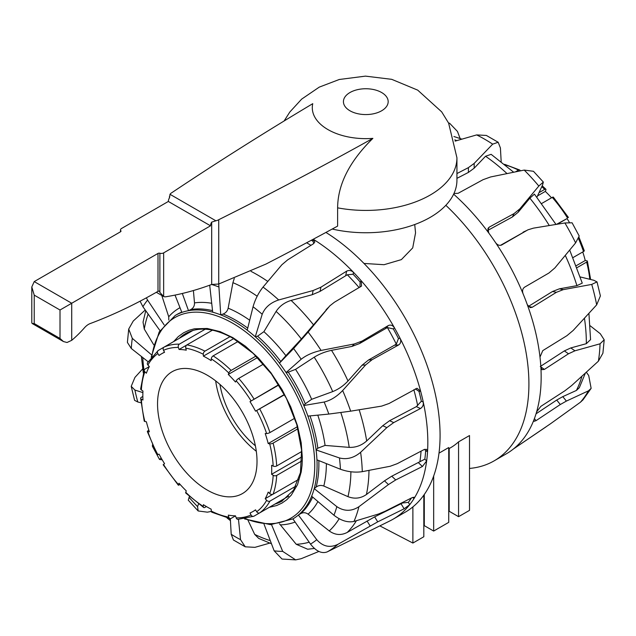 <?xml version="1.0" encoding="UTF-8"?>
<svg xmlns="http://www.w3.org/2000/svg" width="636" height="636" viewBox="0 0 636 636"><rect width="100%" height="100%" fill="white"/><g stroke="black" fill="none" stroke-linecap="round" stroke-linejoin="round"><path stroke-width="0.95" d="M438.991 453.158L448.73 447.537L448.73 522.363L433.665 531.06L433.665 476.03M448.73 448.809L450.534 447.76A134.713 77.775 -120 0 0 458.564 441.853L469.511 435.541L469.511 510.366L458.564 516.678L458.564 441.853M414.72 224.524L415.554 232.848L412.716 247.897L401.364 259.623L384.057 264.703L363.983 263.447M448.73 511.018A6.956 4.015 180 0 1 449.191 511.265L458.564 516.678M423.822 525.4A6.956 4.015 180 0 1 424.292 525.646L433.665 531.06M423.822 495.142L423.822 536.744L412.883 543.057L412.883 506.892M379.835 525.877L412.883 543.057M460.138 138.505L457.443 131.421L449.573 123.209L448.642 123.161M456.942 173.556L468.398 167.642L474.162 163.412L492.685 144.149A163.237 94.247 -120 0 0 484.68 139.212A163.237 94.247 -120 0 0 476.674 134.911L455.09 141.12M476.674 134.911L486.365 135.444L498.179 142.257L500.413 147.973L501.176 161.608M492.685 144.149L498.179 142.257M456.942 178.342L468.398 172.428L474.162 168.198L485.554 156.249L491.127 154.333L513.665 172.205M469.511 468.438A167.848 96.911 -120 0 0 494.148 460.846L506.399 453.778A167.848 96.911 -120 0 0 507.774 452.951A167.848 96.911 -120 0 0 513.459 448.944L550.386 423.846L580.406 402.246A163.237 94.247 -120 0 0 588.403 390.862L566.382 401.093L560.308 404.52L536.053 420.65L534.049 421.326L533.97 419.776A167.848 96.911 -120 0 0 536.593 411.953L540.846 406.364L564.935 390.75L571.581 385.615L598.365 361.216A163.237 94.247 -120 0 0 599.478 352.702A163.237 94.247 -120 0 0 600.042 343.806L574.928 350.81L568.481 353.783L544.376 369.413L541.983 369.683L540.878 367.338A167.848 96.911 -120 0 0 539.988 357.066A167.848 96.911 -120 0 0 527.316 304.716A167.848 96.911 -120 0 0 523.07 293.76A167.848 96.911 -120 0 0 495.627 242.729A167.848 96.911 -120 0 0 488.75 232.991L487.979 228.419L489.211 227.147L514.087 213.577L519.851 208.854L538.827 186.046A163.237 94.247 -120 0 0 524.207 170.082L490.626 176.959L483.042 179.694L458.143 193.28L453.945 193.511M524.207 170.082L533.461 171.291L543.343 182.071L542.572 184.957L536.919 197.192M538.827 186.046L543.343 182.071M487.526 230.542L512.401 216.971L518.165 212.249L529.875 198.154L534.423 194.131L555.991 224.421M523.07 293.76C522.1 290.883 522.585 288.704 524.509 287.226L548.932 273.011L554.87 267.939L575.612 242.888A163.237 94.247 -120 0 0 564.903 222.966L533.461 228.141L527.912 229.835L501.518 245.075M564.903 222.966L572.098 222.799L579.205 236.02L575.612 242.888M546.165 426.772L513.371 449.016M580.406 402.246L583.005 399.837L591.138 388.358L588.705 375.526L586.368 372.251M588.403 390.862L591.138 388.358M585.343 373.189L579.34 387.682L576.415 390.432L562.796 396.633L556.715 400.052L536.037 413.805M598.365 361.216L602.904 353.211L604.2 339.823L600.297 333.741L590.224 325.807M600.042 343.806L604.2 339.823M588.92 313.373L590.566 339.624L586.336 343.679L570.81 347.932L564.363 350.897L540.282 366.511M539.988 357.066L542.778 350.619L566.922 335.681L573.163 330.466L596.671 304.851L600.4 295.907L597.013 281.907L593.817 280.269L580.342 276.97M596.671 304.851A163.237 94.247 -120 0 0 594.461 294.691A163.237 94.247 -120 0 0 591.726 284.419L597.013 281.907M569.697 250.067L582.266 283.131L576.916 285.644L559.346 288.839L552.477 291.511L528.325 306.457M591.726 284.419L563.281 289.634L556.421 292.306L532.253 307.26L530.225 307.633L527.316 304.716M494.148 460.846A167.848 96.911 -120 0 0 445.828 205.301M513.459 448.944A167.848 96.911 -120 0 0 533.97 419.776M536.593 411.953A167.848 96.911 -120 0 0 540.878 367.338M488.75 232.991A167.848 96.911 -120 0 0 453.635 194.163M501.263 245.178L501.772 244.94C499.562 245.878 497.511 245.138 495.627 242.729M527.912 229.835L500.413 245.369M282.36 500.945A96.68 55.817 60 0 1 281.653 501.335A96.68 55.817 60 0 1 274.927 504.078M179.249 338.352A96.68 55.817 60 0 1 184.981 333.9A96.68 55.817 60 0 1 185.68 333.487M160.049 330.744L142.909 306.727A148.14 85.526 60 0 1 145.151 303.293A148.14 85.526 60 0 1 147.584 300.081L164.152 324.909M140.087 301.178L142.909 306.727M153.769 344.839L144.269 329.05L143.044 322.15L145.763 310.726M145.246 310.002L133.242 321.037L128.711 329.043L132.288 338.344L151.861 355.103M148.101 361.741L131.31 348.512A148.14 85.526 60 0 1 131.692 343.361A148.14 85.526 60 0 1 132.288 338.344M128.711 329.043L127.407 342.43L131.31 348.512M142.687 368.888L134.943 377.402L131.215 386.346L134.904 390.059L142.885 392.595M140.977 402.771L137.789 401.992A148.14 85.526 60 0 1 136.247 396.005A148.14 85.526 60 0 1 134.904 390.059M131.215 386.346L134.594 400.346L137.789 401.992M152.505 444.755L152.401 446.241L153.379 446.679M162.212 459.82L159.509 459.454L161.139 457.96M211.319 511.392L207.408 512.171L198.154 510.97L188.264 500.182L189.417 496.478M198.559 503.966L197.573 506.614A148.14 85.526 60 0 1 193.264 502.043A148.14 85.526 60 0 1 189.043 497.304M198.154 510.97L197.573 506.614M269.72 543.12L254.933 547.35L245.242 546.809L233.428 539.996L231.202 534.28L230.319 518.602M238.476 519.358L240.543 539.678A148.14 85.526 60 0 1 235.869 537.102A148.14 85.526 60 0 1 231.202 534.28M271.477 543.748L258.717 538.43L254.686 534.391L248.016 520.296M245.242 546.809L240.543 539.678M318.882 551.452L301.074 558.734L295.637 559.871L282.034 559.044L274.164 550.84L263.988 524.04M271.477 524.517L282.702 551.38A148.14 85.526 60 0 1 274.164 550.84M314.383 548.463L307.657 549.226L296.241 544.289L279.522 523.849M295.637 559.871L282.702 551.38M310.511 544.098L292.91 518.912A117.517 67.845 60 0 0 298.395 515.041L316.76 539.694A148.14 85.526 60 0 1 310.511 544.098C316.164 551.293 321.713 553.892 327.15 551.913L389.892 520.908A167.848 96.911 60 0 0 393.064 519.207L405.315 512.139A167.848 96.911 60 0 0 431.892 380.551A167.848 96.911 60 0 0 325.918 232.434M411.468 497.972A165.209 95.384 60 0 1 408.32 502.361L402.548 502.989L374.644 516.869L347.272 532.404C341.087 535.592 335.085 535.107 329.241 530.941L308.078 514.15C305.598 512.409 303.086 512.266 300.55 513.705A1406.403 1332.253 51 0 1 298.419 515.025L298.419 515.025A117.517 67.845 -120 0 0 311.656 496.207L333.948 515.24C341.055 520.693 347.733 522.76 353.974 521.441L378.555 513.991L385.209 511.201L411.937 497.734L414.076 497.241L413.988 498.608A167.848 96.911 60 0 1 409.735 504.658A167.848 96.911 60 0 1 393.064 519.207M408.32 502.361L409.735 504.658L404.146 508.792L377.728 521.854L337.859 544.36C329.909 548.113 322.873 546.562 316.76 539.694M146.344 297.847L147.584 300.081M168.802 320.059L168.723 316.776L161.775 295.438M182.309 293.474L188.51 310.678A117.517 67.845 60 0 0 181.872 312.411L175.019 295.088M211.709 303.285A121.881 70.365 -120 0 0 194.489 302.895C194.576 305.94 193.336 308.15 190.776 309.549A1406.403 1320.225 85.8 0 0 188.534 310.662L188.51 310.678M194.489 302.895L193.4 290.533M218.744 284.014L220.732 314.868A117.517 67.845 60 0 0 212.71 312.204L209.689 285.198M249.694 320.234A121.881 70.365 -120 0 0 228.157 308.166C227.457 311.02 225.764 312.976 223.085 314.033A1406.403 1156.383 126.4 0 0 220.756 314.86L220.732 314.868M228.157 308.166L232.919 282.67L234.271 278.449M311.338 240.257A165.249 95.408 60 0 1 312.992 241.259L313.882 243.453M313.238 239.239A167.848 96.911 60 0 1 313.389 239.335L314.82 241.982L313.389 243.811L287.687 259.854L281.859 264.775L263.042 287.082C258.51 292.814 255.187 299.373 253.056 306.751A148.14 85.526 60 0 1 257.652 310.408A148.14 85.526 60 0 1 262.199 314.271L255.267 336.754A1406.403 833.096 145.3 0 1 257.58 336.182L263.908 331.674L276.103 311.417C279.641 306.059 284.642 302.394 291.113 300.423L312.284 294.699L320.059 291.383L347.304 274.768A161.886 93.468 60 0 1 359.133 287.639M255.243 336.762A117.517 67.845 60 0 0 247.221 330.163L253.056 306.751M263.042 287.082A163.237 94.247 60 0 1 270.928 293.244A163.237 94.247 60 0 1 278.695 299.961C270.491 302.672 264.989 307.442 262.199 314.271M278.695 299.961L313.143 290.517L320.926 287.194L346.628 271.159C348.997 270.006 351.287 270.395 353.497 272.335A167.848 96.911 60 0 1 361.264 280.818L361.518 286.097L334.417 302.235L329.877 305.797L308.134 332.095L293.601 348.544A148.14 85.526 60 0 1 297.441 353.839A148.14 85.526 60 0 1 301.162 359.253L286.073 372.569A1406.403 406.277 159 0 1 288.315 372.163L295.557 369.357L314.216 357.194C319.415 353.966 325.187 351.684 331.523 350.349L351.962 346.413L359.65 343.52L387.38 327.564A161.886 93.468 60 0 1 396.308 344.163L368.514 360.008L362.075 365.215L347.995 380.98C343.52 385.782 338.432 389.319 332.715 391.593L311.656 399.305L305.312 403.788A1406.403 518.833 -35.7 0 1 303.817 405.514L324.161 402.031A148.14 85.526 60 0 1 328.828 414.068L307.904 416.103A117.517 67.845 60 0 0 303.801 405.537A117.517 67.845 -120 0 0 286.097 372.569A117.517 67.845 60 0 0 279.442 363.172A1406.403 62.264 -48.8 0 0 280.794 361.518L285.89 355.667A121.881 70.365 -120 0 0 263.908 331.674M312.992 241.259L313.389 239.335A167.848 96.911 60 0 1 353.497 272.335L353.107 274.267L347.304 274.768M353.107 274.267A165.209 95.384 60 0 1 360.143 281.947L359.952 287.154M329.877 305.797L301.361 338.988L285.89 355.667M255.267 336.754A117.517 67.845 -120 0 1 279.458 363.156L293.601 348.544M308.134 332.095A163.237 94.247 60 0 1 314.772 341.103A163.237 94.247 60 0 1 321.085 350.436C312.968 352.249 306.321 355.19 301.162 359.253M321.085 350.436L354.395 343.949L362.091 341.055L388.302 325.576C390.679 324.535 392.722 325.274 394.439 327.802A167.848 96.911 60 0 1 400.131 338.376C401.284 341.206 400.807 343.384 398.692 344.911L372.108 359.69L365.66 364.897L342.653 390.536C336.818 396.61 330.656 400.442 324.161 402.031M360.143 281.947L361.264 280.818A167.848 96.911 60 0 1 394.439 327.802L393.318 328.931L387.38 327.564M393.318 328.931A165.209 95.384 60 0 1 398.478 338.527L396.308 344.163M342.653 390.536A163.237 94.247 60 0 1 350.651 411.166L328.828 414.068M350.651 411.166L381.648 406.11L389.097 403.478L417.025 388.27L420.635 391.227A167.848 96.911 60 0 1 423.258 402.071C423.624 404.917 422.694 407.064 420.483 408.527L393.724 422.59L386.855 427.599L360.612 452.307C353.958 457.904 346.906 459.788 339.457 457.952A148.14 85.526 60 0 1 340.045 463.644A148.14 85.526 60 0 1 340.427 469.249L316.943 459.836A117.517 67.845 60 0 0 316.084 449.922L316.108 449.898A1406.403 926.191 -21.4 0 0 317.817 448.197L325.068 445.415A121.881 70.365 -120 0 0 317.785 415.141M398.478 338.527L400.131 338.376A167.848 96.911 60 0 1 420.635 391.227L418.981 391.371L415.356 388.882M418.981 391.371A165.209 95.384 60 0 1 421.366 401.213L416.365 406.643L389.598 420.706L382.737 425.723L366.678 440.955C361.574 445.47 355.755 447.609 349.204 447.37L325.068 445.415M316.084 449.922L339.457 457.952M360.612 452.307A163.237 94.247 60 0 1 361.725 462.102A163.237 94.247 60 0 1 362.281 471.658C355.238 472.707 347.956 471.904 340.427 469.249M362.281 471.658L390.194 466.26L397.277 463.66L424.061 449.58L426.462 449.318L427.543 451.64A167.848 96.911 60 0 1 426.653 460.893L422.415 466.49L395.711 479.949L388.437 484.576L358.919 506.717C351.517 511.495 344.156 511.471 336.834 506.646A148.14 85.526 60 0 1 335.49 511.042A148.14 85.526 60 0 1 333.948 515.24M424.713 449.31L425.651 450.781A165.209 95.384 60 0 1 424.84 459.16L391.768 476.197L384.502 480.824L366.423 494.514C360.715 498.465 354.57 499.18 347.979 496.652L323.804 486.039C321.005 484.998 318.453 485.348 316.132 487.081A1406.403 1213.917 0.6 0 1 314.2 488.639L336.834 506.646M316.966 459.844A117.517 67.845 -120 0 1 314.2 488.639A117.517 67.845 60 0 1 311.64 496.199M173.636 341.596L178.279 336.611L183.653 332.747L188.995 330.267L194.401 328.804L207.225 328.47L220.167 331.65L232.824 337.613L245.377 346.183L258.319 357.925L270.872 372.672L281.986 389.518L290.779 406.992L297.473 425.675L301.194 442.767L302.354 458.047L302.068 465.218L301.194 471.992L297.513 484.696L291.264 495.158L286.804 499.681L281.986 503.068L276.652 505.541L269.314 507.321M421.366 401.213L423.258 402.071A167.848 96.911 60 0 1 427.543 451.64L425.651 450.781M424.84 459.16L426.653 460.893A167.848 96.911 60 0 1 413.988 498.608L412.708 497.4M295.875 486.135L269.974 501.089A2.488 1.916 -150.9 0 1 266.635 500.301L265.212 498.68A91.131 52.613 -120 0 0 268.201 492.089L269.696 493.544A2.488 1.821 19.8 0 0 273.114 494.148L298.65 479.409M265.212 498.68L272.828 494.283M288.362 496.43A95.853 55.34 60 0 1 287.369 496.891L253.979 516.17A2.488 2.027 -114 0 1 253.828 516.249A2.488 2.027 -114 0 1 251.053 514.993L250.004 513.021A91.131 52.613 -120 0 0 252.85 511.575A91.131 52.613 -120 0 0 255.521 509.841L256.705 511.734A2.488 2.027 54 0 0 259.774 512.823L288.649 496.16M235.503 515.868L231.138 518.388A2.488 1.821 -79.8 0 1 230.129 518.586A2.488 1.821 -79.8 0 1 228.809 517.148L228.292 515.128A91.131 52.613 -120 0 0 235.495 515.844L236.187 517.879A2.488 1.916 90.9 0 0 237.912 519.35L253.828 516.249M206.398 506.55L204.935 507.393A2.488 1.344 -57.1 0 1 203.695 507.512A2.488 1.344 -57.1 0 1 203.289 506.439L203.385 504.674A91.131 52.613 -120 0 0 211.176 509.174L211.271 511.058A2.488 1.518 116.9 0 0 211.907 512.258L230.129 518.586M180.107 484.433L179.36 484.863A2.488 0.66 -41.3 0 1 178.263 485.125A2.488 0.66 -41.3 0 1 178.374 484.497L179.066 483.257A91.131 52.613 -120 0 0 186.269 490.865L185.752 492.288A2.488 0.89 134.3 0 0 185.776 493.059L203.695 507.512M144.285 369.898A2.488 1.821 -160.2 0 1 144.96 369.119L149.325 366.598A91.131 52.613 -120 0 0 146.359 373.213L144.865 371.758A2.488 1.821 -160.2 0 1 144.285 369.898L140.651 388.842A2.488 1.518 3.1 0 0 141.375 389.987L142.957 391.013A91.131 52.613 -120 0 0 142.957 400.02L141.375 399.217A2.488 1.344 177.1 0 1 140.651 398.327L144.213 421.08A2.488 0.89 -14.3 0 0 144.865 421.477L146.359 421.748A91.131 52.613 -120 0 0 149.349 431.788L147.926 431.765A2.488 0.66 161.3 0 1 147.329 431.55L157.418 454.82L159.04 454.136A91.131 52.613 -120 0 0 164.557 463.684L163.158 464.749L178.263 485.125M147.329 431.55A2.488 0.66 161.3 0 1 148.101 430.723L148.848 430.294M140.651 398.327A2.488 1.344 177.1 0 1 141.383 397.309L142.846 396.466M158.149 350.547A2.488 2.027 -126 0 1 158.3 350.452L164.08 347.113A2.488 2.027 66 0 0 163.508 350.309L164.557 352.28A91.131 52.613 -120 0 0 161.711 353.727A91.131 52.613 -120 0 0 159.04 355.46L157.855 353.568A2.488 2.027 -126 0 1 158.149 350.547L147.512 362.774A2.488 1.916 29.1 0 0 147.926 365L149.349 366.622M192.962 330.434L164.096 347.105A95.853 55.34 -120 0 1 179.36 344.14L205.261 329.186M191.69 331.173A95.853 55.34 60 0 1 192.589 330.545M212.472 330.148L186.936 344.887A2.488 1.821 100.2 0 0 185.752 348.154L186.269 350.174A91.131 52.613 -120 0 0 179.066 349.466L178.374 347.423A2.488 1.916 -89.1 0 1 179.36 344.14M179.066 349.466L186.674 345.07M238.134 341.453L213.14 355.882A2.488 1.344 122.9 0 0 211.271 358.863L211.176 360.628A91.131 52.613 -120 0 0 203.385 356.128L203.289 354.252A2.488 1.518 -63.1 0 1 204.935 351.144L230.041 336.651M203.385 356.128L233.65 338.654M263.519 364.086L238.715 378.412A2.488 0.66 138.7 0 0 236.187 380.805L235.495 382.045A91.131 52.613 -120 0 0 228.292 374.437L228.809 373.014A2.488 0.89 -45.7 0 1 231.138 370.406L255.982 356.065M228.292 374.437L257.5 357.583M284.538 394.741L255.521 411.166A91.131 52.613 -120 0 0 250.004 401.618L278.743 384.7M250.004 401.618L278.894 384.939M255.521 411.166L284.403 394.487M297.958 428.767L273.114 443.109A2.488 0.89 165.7 0 1 269.696 443.825L268.201 443.562A91.131 52.613 -120 0 0 265.212 433.513L266.635 433.537A2.488 0.66 -18.7 0 0 269.974 432.544L294.778 418.226M268.201 443.562L297.402 426.7M301.798 460.941L276.692 475.434A2.488 1.518 -176.9 0 1 273.186 475.315L271.604 474.289A91.131 52.613 -120 0 0 271.604 465.29L273.186 466.085A2.488 1.344 -2.9 0 0 276.692 465.965L301.687 451.528M271.604 474.289L301.869 456.815M157.545 403.94A70.342 40.609 -120 0 0 188.248 474.718A70.342 40.609 -120 0 0 242.451 493.568A70.342 40.609 -120 0 0 242.451 412.351A70.342 40.609 -120 0 0 172.11 371.734A70.342 40.609 -120 0 0 157.545 403.94M215.668 380.885A70.342 40.609 -120 0 0 256.308 451.274M219.953 384.438A64.626 37.309 -120 0 0 255.378 445.78M582.759 251.959A91.131 52.613 60 0 1 585.247 260.514L586.742 260.776A2.488 0.89 165.7 0 1 587.394 261.181A2.488 0.89 165.7 0 1 586.646 262.088L577.059 267.629M585.247 260.514L576.311 265.673M573.036 257.58L583.506 251.53A2.488 0.66 -18.7 0 0 584.285 250.711L579.102 237.498M556.484 224.341L567.058 218.569A91.131 52.613 60 0 1 569.395 222.433M567.058 218.569L557.287 224.214M568.457 217.504L553.352 197.128A2.488 0.66 138.7 0 0 552.255 197.391L541.777 203.441M539.01 192.66L544.678 189.393A2.488 0.89 -45.7 0 1 545.839 189.202A2.488 0.89 -45.7 0 1 545.863 189.965L545.346 191.396A91.131 52.613 60 0 1 551.507 197.82M545.346 191.396L537.507 195.92M515.542 171.823L518.475 170.13A2.488 1.518 -63.1 0 1 519.699 170.003A2.488 1.518 -63.1 0 1 520.296 170.869M156.329 292.29L163.651 296.503A9.945 5.74 -60 0 0 166.378 296.678A392.102 226.376 -60 0 0 211.693 284.467L218.72 284.022L265.88 264.107A3806.126 2197.444 180 0 0 337.621 226.106L337.621 207.845C337.78 184.472 349.53 161.313 372.879 138.37A53.511 30.894 180 0 1 327.969 129.593A53.511 30.894 180 0 1 312.761 103.668A3806.126 2197.444 0 0 0 171.855 192.668A8.284 4.786 0 0 0 170.003 194.306L169.51 197.756A4.969 2.87 120 0 0 168.341 201.461L121.476 228.523A3.315 1.916 0 0 0 120.506 229.874A3.315 1.916 0 0 0 120.824 230.701A1.654 0.954 180 0 1 120.991 231.107A1.654 0.954 180 0 1 120.506 231.782L34.225 281.597L31.8 286.963L34.225 295.128L34.225 323.557L32.158 323.486L31.8 322.786L31.8 286.963M284.109 120.983L289.809 112.039L301.655 99.121L319.264 87.124L339.266 79.492L365.477 76.129L391.712 79.333L417.717 90.137L441.67 111.849L448.618 123.106L456.942 157.808L456.942 180.131A91.131 52.613 180 0 1 332.207 229.04M34.225 295.128L60.007 310.01L157.998 253.43A1.654 0.954 180 0 1 159.882 253.247A3.315 1.916 0 0 0 163.651 252.874L210.516 225.812A4.969 2.87 -60 0 1 211.693 222.115L215.89 220.795A8.284 4.786 0 0 0 218.72 219.722A3806.126 2197.444 0 0 0 372.879 138.37M163.651 252.874L163.651 296.503L159.882 292.401L159.493 291.073L157.998 291.336A554.179 319.956 -60 0 1 90.058 323.621A13.253 7.656 120 0 0 84.453 327.794A85.041 49.099 -60 0 1 71.717 340.332L67.034 342.494L63.441 341.548L60.007 338.439L60.007 310.01M211.693 284.467L211.693 222.115M218.72 284.022L218.72 219.722M168.341 201.461L210.516 225.812M449.191 448.531L449.191 511.265M424.292 494.474L424.292 525.646M474.162 163.412L474.162 168.198M519.851 208.854L518.165 212.249M566.382 401.093L562.796 396.633M560.308 404.52L556.715 400.052M534.407 418.607L536.053 420.65M574.928 350.81L570.81 347.932M568.481 353.783L564.363 350.897M540.854 366.916L544.4 369.397M563.281 289.634L559.346 288.839M556.421 292.306L552.477 291.511M528.333 306.449L532.276 307.244M468.398 167.642L468.398 172.428M514.087 213.577L512.401 216.971M489.211 227.147L487.661 230.272M526.195 230.725L523.118 232.156M586.336 343.679A158.197 91.338 -120 0 0 584.452 318.254M581.948 376.274A158.197 91.338 60 0 1 576.415 390.432M454.804 139.872A158.197 91.338 60 0 1 456.767 140.628M485.554 156.249A158.197 91.338 60 0 1 506.987 173.564M529.875 198.154A158.197 91.338 60 0 1 549.273 225.526M565.285 255.394A158.197 91.338 60 0 1 576.916 285.644M148.156 314.081A147.321 85.057 -120 0 0 144.269 329.05M142.782 357.551A147.321 85.057 -120 0 0 144.03 370.629M229.365 518.443A147.321 85.057 -120 0 0 230.351 519.199M254.686 534.391A147.321 85.057 -120 0 0 270.292 540.64M280.619 524.875A121.881 70.365 -120 0 0 295.104 522.053M296.241 544.289A147.321 85.057 -120 0 0 309.183 542.198M370.136 525.964L367.059 520.987M211.637 284.483A148.14 85.526 60 0 1 214.094 285.262A148.14 85.526 60 0 1 218.681 286.908M306.616 242.769A161.886 93.468 60 0 1 306.918 242.944A161.886 93.468 60 0 1 310.932 245.345M313.143 290.517L312.284 294.699M320.926 287.194L320.059 291.383M345.761 275.34L346.628 271.159M328.518 307.299L326.085 309.764M354.395 343.949L351.962 346.413M362.091 341.055L359.65 343.52M385.869 328.041L388.302 325.576M398.692 344.911L395.107 345.229M372.108 359.69L368.514 360.008M365.66 364.897L362.075 365.215M413.853 389.709A161.886 93.468 60 0 1 417.661 405.609M420.483 408.527L416.365 406.643M393.724 422.59L389.598 420.706M386.855 427.599L382.737 425.723M421.048 451.163A161.886 93.468 60 0 1 419.871 461.792M422.415 466.49L418.472 462.738M395.711 479.949L391.768 476.197M388.437 484.576L384.502 480.824M358.919 506.717A163.237 94.247 60 0 1 356.709 514.325A163.237 94.247 60 0 1 353.974 521.441M337.859 544.36A163.237 94.247 60 0 1 327.15 551.913M223.085 314.033A117.517 67.845 60 0 1 247.73 328.128M267.78 281.43A158.197 91.338 -120 0 0 251.013 271.357M257.183 296.225A147.321 85.057 -120 0 0 232.919 282.67M247.229 330.14A117.517 67.845 -120 0 0 233.992 321.275A117.517 67.845 -120 0 0 220.756 314.86M151.909 356.375A115.863 66.891 60 0 1 232.824 323.303A115.863 66.891 60 0 1 314.494 457.626A115.863 66.891 60 0 1 245.647 518.745M212.71 312.189A117.517 67.845 -120 0 0 188.534 310.662M181.872 312.403A117.517 67.845 -120 0 0 175.234 315.456L159.199 331.928L151.193 357.249M292.751 519A117.517 67.845 -120 0 0 292.91 518.912L270.467 524.652L244.534 518.928M316.108 449.898A117.517 67.845 -120 0 0 307.927 416.103M377.728 521.854L374.644 516.869M404.146 508.792L401.07 503.815M403.296 502.09A161.886 93.468 60 0 1 402.548 502.989M368.983 470.394A158.197 91.338 60 0 1 366.423 494.514M350.897 471.777A147.321 85.057 60 0 1 347.979 496.652M326.371 463.612A121.881 70.365 60 0 1 323.804 486.039M318.827 460.583A117.517 67.845 60 0 1 316.132 487.081M310.01 415.896A117.517 67.845 60 0 1 317.817 448.197M349.204 447.37A147.321 85.057 -120 0 0 340.84 412.621M366.678 440.955A158.197 91.338 -120 0 0 359.157 409.783M311.656 399.305A121.881 70.365 -120 0 0 295.557 369.357M288.315 372.163A117.517 67.845 60 0 1 305.312 403.788M332.715 391.593A147.321 85.057 -120 0 0 314.216 357.194M347.995 380.98A158.197 91.338 -120 0 0 331.523 350.349M257.58 336.182A117.517 67.845 60 0 1 280.794 361.518M301.361 338.988A147.321 85.057 -120 0 0 276.103 311.417M313.596 324.964A158.197 91.338 -120 0 0 291.113 300.423M190.776 309.549A117.517 67.845 60 0 1 212.535 310.646M180.004 307.681A121.881 70.365 -120 0 0 168.723 316.776M175.234 315.456L177.031 314.423A117.517 67.845 60 0 1 181.753 312.101M312.642 497.05A117.517 67.845 60 0 1 300.55 513.705M308.078 514.15A121.881 70.365 -120 0 0 317.897 501.542M329.241 530.941A147.321 85.057 -120 0 0 339.139 518.753M347.272 532.404A158.197 91.338 -120 0 0 356.399 520.733M269.696 443.825A93.373 53.909 60 0 1 273.186 466.085M276.692 465.965A95.853 55.34 -120 0 0 273.114 443.109M256.705 410.641A93.373 53.909 60 0 1 266.635 433.537M269.974 432.544A95.853 55.34 -120 0 0 259.774 409.035M236.187 380.805A93.373 53.909 60 0 1 251.053 400.855M253.979 398.995A95.853 55.34 -120 0 0 238.715 378.412M211.271 358.863A93.373 53.909 60 0 1 228.809 373.014M231.138 370.406A95.853 55.34 -120 0 0 213.14 355.882M185.752 348.154A93.373 53.909 60 0 1 203.289 354.252M204.935 351.144A95.853 55.34 -120 0 0 186.936 344.887M163.508 350.309A93.373 53.909 60 0 1 178.374 347.423M147.926 365A93.373 53.909 60 0 1 157.855 353.568M141.375 389.987A93.373 53.909 60 0 1 144.865 371.758M144.865 421.477A93.373 53.909 60 0 1 141.375 399.217M157.855 454.661A93.373 53.909 60 0 1 147.926 431.765M178.374 484.497A93.373 53.909 60 0 1 163.508 464.447M203.289 506.439A93.373 53.909 60 0 1 185.752 492.288M228.809 517.148A93.373 53.909 60 0 1 211.271 511.058M251.053 514.993A93.373 53.909 60 0 1 236.187 517.879M266.635 500.301A93.373 53.909 60 0 1 256.705 511.734M259.774 512.823A95.853 55.34 -120 0 0 269.974 501.089M273.114 494.148A95.853 55.34 -120 0 0 276.692 475.434M273.186 475.315A93.373 53.909 60 0 1 269.696 493.544M505.397 164.994A95.853 55.34 60 0 1 518.475 170.13M541.785 186.658A95.853 55.34 60 0 1 544.678 189.393M552.255 197.391A95.853 55.34 60 0 1 567.511 217.973M578.529 238.754A95.853 55.34 60 0 1 583.506 251.53M586.646 262.088A95.853 55.34 60 0 1 589.779 279.276M349.991 110.791A22.371 12.911 180 0 1 360.016 89.183A22.371 12.911 180 0 1 387.411 105.004A22.371 12.911 180 0 1 349.991 110.791M456.942 157.808A91.131 52.613 180 0 1 337.621 207.845M120.824 231.52L120.824 230.701M71.717 340.332L71.717 303.245L34.225 281.597M157.998 291.336L157.998 253.43M159.882 292.401L159.882 253.247M170.003 194.306L215.89 220.795M34.225 323.557L60.007 338.439M448.603 123.082L449.573 123.209M453.913 136.517L461.887 139.133M152.401 446.241L159.509 459.454M281.653 501.335L293.554 490.165L300.446 472.572L301.583 450.026L296.789 424.546L286.446 398.43L271.461 373.984L253.16 353.362L233.166 338.376C214.086 327.779 198.027 326.292 184.981 333.9M141.391 356.454L143.299 372.911M227.028 517.935L230.431 520.645M252.85 511.575L255.608 509.985M161.711 353.727L164.478 352.129M519.699 170.003L504.587 164.319M545.839 189.202L542.19 185.776M587.394 261.181L590.629 279.49M120.506 231.782L120.506 229.874M169.43 197.899L169.43 196.619M32.158 323.486L63.441 341.548"/></g></svg>
